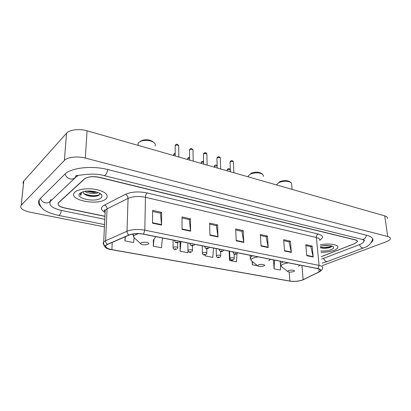 <?xml version="1.0" encoding="UTF-8"?>
<svg xmlns="http://www.w3.org/2000/svg" width="411" height="411" viewBox="0 0 411 411"><rect width="100%" height="100%" fill="white"/><g stroke="black" fill="none" stroke-linecap="round" stroke-linejoin="round"><path stroke-width="0.62" d="M321.392 256.639L354.708 243.636L357.246 241.832C357.534 240.985 356.799 240.332 355.037 239.87L99.108 177.388C92.598 176.124 87.682 176.653 84.347 178.965L58.449 202.7C57.175 204.832 59.194 206.548 64.501 207.853L104.933 216.253M77.967 175.6L76.045 176.977L50.548 201.118C48.241 205.017 51.904 208.13 61.547 210.458L104.784 219.31M321.638 259.115L359.219 244.715C361.814 243.702 363.37 242.603 363.884 241.421L363.725 239.906M322.281 265.629L386.51 241.632C388.698 240.8 389.988 239.906 390.373 238.945C390.697 237.897 389.813 237.085 387.717 236.51L85.318 158.081C77.509 155.959 67.342 157.115 64.393 160.434L21.208 205.207C19.492 208.069 22.41 210.391 29.972 212.168L104.425 226.862M387.378 218.518C387.681 217.383 386.797 216.505 384.727 215.878L87.06 130.785C79.415 128.494 69.449 129.701 66.531 133.231L23.771 181.056C23.006 181.955 22.903 182.91 23.463 183.933M371.056 242.968L372.787 240.779C373.573 238.426 371.534 236.587 366.674 235.262L107.97 169.589C92.167 165.35 70.774 167.745 64.763 174.279L39.97 198.842C37.642 201.539 38.069 204.303 41.249 207.129M89.115 195.996L92.989 196.175M320.565 247.679C324.736 247.812 328.502 247.278 331.852 246.081C329.093 247.468 325.296 247.864 320.467 247.273M334.03 250.32C336.034 249.523 337.246 248.66 337.678 247.73C339.378 244.715 328.975 242.896 320.22 244.781C328.975 242.896 339.378 244.715 337.678 247.73C337.246 248.66 336.034 249.523 334.03 250.32C330.249 251.707 325.892 252.385 320.965 252.339C325.892 252.385 330.249 251.707 334.03 250.32M105.781 199.037L106.577 198.266C108.632 194.65 105.252 191.747 96.441 189.543C88.216 187.863 78.224 189.075 74.951 192.112L74.535 192.533C67.476 199.931 98.172 206.009 105.781 199.037L106.577 198.266C108.632 194.65 105.252 191.747 96.441 189.543C88.216 187.863 78.224 189.075 74.951 192.112L74.535 192.533C67.476 199.931 98.172 206.009 105.781 199.037M302.219 280.107C298.294 281.309 294.184 281.627 289.883 281.047L111.905 249.636C106.881 248.604 104.964 247.175 106.166 245.352L107.703 244.36L129.182 235.03C133.159 233.561 137.901 233.278 143.398 234.188L317.734 268.655C320.01 269.143 320.929 269.847 320.498 270.772L319.08 271.882L302.219 280.107M302.378 280.132L319.27 271.902C321.726 270.52 321.268 269.416 317.893 268.594L143.531 234.106C137.891 233.171 133.03 233.458 128.956 234.969L107.477 244.304C103.911 246.441 105.344 248.244 111.787 249.713L289.74 281.103C294.148 281.694 298.36 281.371 302.378 280.132M326.724 247.854L322.614 248.198M321.387 256.582L354.811 243.538L357.354 241.73C357.642 240.882 356.907 240.23 355.145 239.767L99.431 177.295C92.922 176.031 88 176.555 84.666 178.872L58.485 202.849C57.211 204.976 59.23 206.692 64.537 207.997L104.923 216.381M182.068 229.405L182.001 216.936L190.463 218.832L190.601 231.203L182.068 229.405M152.481 223.168L152.671 210.37L161.657 212.379L161.549 225.079L152.481 223.168M261.021 246.045L260.343 234.47L267.474 236.068L268.203 247.556L261.021 246.045M284.504 250.993L283.667 239.695L290.423 241.206L291.307 252.426L284.504 250.993M306.76 255.683L305.774 244.643L312.185 246.076L313.208 257.045L306.76 255.683M209.929 235.277L209.631 223.122L217.609 224.909L217.969 236.967L209.929 235.277M236.202 240.81L235.703 228.958L243.24 230.643L243.795 242.413L236.202 240.81M153.385 239.675L153.293 246.204L161.487 247.741L162.432 237.948M125.083 236.808L124.949 240.892L133.621 242.516L134.13 237.82M229.163 251.142L229.508 260.492L236.484 261.797L237.003 253.71L237.63 252.816M252.169 261.36L252.349 264.771L257.445 265.727M273.469 259.901L274.06 268.84L280.369 270.022L280.585 265.265M180.049 241.432L180.085 251.224L187.842 252.678L187.991 250.931M205.433 254.841L205.454 255.981L212.806 257.358L213.499 248.044M243.24 230.643L241.874 231.336M235.744 229.975L241.956 231.357L243.795 242.413M217.609 224.909L216.278 225.639M209.656 224.165L216.361 225.654L217.969 236.967M312.185 246.076L310.742 246.677M305.861 245.588L310.834 246.698L313.208 257.045M290.423 241.206L289 241.832M283.739 240.661L289.087 241.853L291.307 252.426M267.474 236.068L266.076 236.731M260.399 235.467L266.158 236.746L268.203 247.556M161.657 212.379L160.418 213.196M152.651 211.465L160.49 213.211L161.549 225.079M190.463 218.832L189.173 219.602M182.006 218.005L189.25 219.618L190.601 231.203M205.454 255.981L205.546 254.81M229.508 260.492L229.826 255.776M252.349 264.771L252.529 261.653M274.06 268.84L274.486 260.101M180.085 251.224L180.938 241.606M153.293 246.204L153.997 239.145M124.949 240.892L125.422 236.664M328.928 245.47L322.034 245.85M320.832 250.977C324.598 251.213 328.029 250.777 331.112 249.662C333.393 248.706 334.117 247.751 333.285 246.78C330.608 245.162 326.298 244.977 320.364 246.225M320.518 247.812C323.452 248.48 326.432 248.419 329.447 247.628L329.581 247.586C331.086 247.098 331.847 246.574 331.852 246.009M331.348 246.78L330.023 247.263C327.017 248.039 323.842 248.172 320.508 247.669M292.098 189.399L291.682 184.385L291.07 182.597C287.71 180.789 283.641 180.778 278.874 182.571L276.865 184.359L276.762 185.017M288.404 270.633L287.643 271.507C288.974 272.257 290.947 272.293 293.557 271.604L293.901 271.45C296.177 270.366 290.931 269.575 288.404 270.633M290.515 182.222L289.75 181.708C286.991 180.224 283.657 180.213 279.747 181.688L279.454 181.842M263.477 176.406L262.87 174.392C259.572 172.44 255.478 172.307 250.592 173.981L248.275 175.908L248.157 176.838M258.267 264.951L257.574 265.835C259.012 266.682 261.083 266.734 263.79 265.994L263.975 265.907C266.544 264.751 260.836 263.78 258.267 264.951M262.177 173.915L261.535 173.468C258.827 171.865 255.472 171.757 251.47 173.134L250.761 173.509M155.014 145.951C155.564 144.985 155.415 144.025 154.572 143.069C151.454 140.516 147.179 139.797 141.759 140.906L138.82 142.376L138.163 143.141L138.081 145.371M141.055 242.855L140.634 243.687C142.155 244.894 144.502 245.141 147.677 244.417L148.15 244.196C150.816 242.752 143.347 241.329 141.055 242.855M153.164 141.975L153.159 141.975C150.601 139.879 147.097 139.288 142.663 140.202L140.249 141.405M98.126 192.554L98.049 192.61C95.933 194.151 88.288 193.766 84.846 191.341M96.955 192.137L93.657 192.564L86.331 191.136M82.873 191.809L83.649 193.473L82.868 191.824M100.962 197.953C102.005 197.085 102.247 196.134 101.697 195.112C100.212 191.855 89.177 189.815 83.079 191.747L80.022 193.252C73.965 198.225 95.583 202.921 100.962 197.953M83.649 193.473L85.627 194.86C88.041 195.955 90.764 196.463 93.79 196.396C96.04 196.319 97.726 195.934 98.84 195.251L99.786 193.545M80.803 192.795C80.109 193.627 80.119 194.49 80.833 195.389L81.712 192.23M80.833 195.389L80.304 193.833M99.467 194.722C94.802 196.335 89.541 195.934 83.685 193.514M95.516 191.737L87.728 191.028M97.705 195.785L94.155 196.181L85.601 194.845M96.78 192.086L94.083 192.281L86.392 191.13M39.209 199.823C38.947 209.882 47.933 212.739 58.619 215.421C59.718 215.349 60.658 213.684 61.439 210.432M40.499 198.308C41.198 200.676 42.79 202.191 45.261 202.839C48.282 203.219 50.168 202.084 50.923 199.427M65.072 173.992C65.852 176.55 67.563 178.21 70.189 178.975C73.389 179.463 75.367 178.292 76.122 175.471C78.409 175.857 92.907 172.173 104.009 175.615C105.57 175.584 106.839 173.565 107.821 169.548M366.448 235.205C365.713 238.205 364.208 239.582 361.932 239.33C363.951 239.921 364.814 240.363 364.521 240.656L363.817 240.06M372.582 239.233C371.333 243.533 368.482 246.359 364.028 247.71C362.266 248.465 360.719 247.443 359.394 244.648M363.221 248.018L328.096 261.273C326.324 262.028 324.818 261.083 323.585 258.452M23.792 181.035L21.228 205.187M66.531 133.231L64.393 160.434M87.06 130.785L85.318 158.081M384.727 215.878L387.717 236.51M50.949 199.407L50.825 200.84M76.148 175.476L76.045 176.977M289.883 281.047L289.195 272.046M104.784 212.338C101.132 210.247 100.536 208.1 103.007 205.901L125.391 194.326C131.474 191.706 138.738 191.243 147.174 192.939L318.099 234.008C323.144 235.498 323.822 237.445 320.138 239.844L319.943 239.957M107.477 244.304C106.233 243.461 105.606 242.269 105.596 240.728L107.071 208.875L105.216 210.242L105.088 212.919M304.042 279.388L303.323 279.737M143.531 234.106L144.806 230.181L319.08 265.388L317.893 268.594M128.956 234.969C127.693 234.08 127.045 232.837 127.009 231.239C131.982 229.374 137.916 229.019 144.806 230.181L145.463 197.275C138.733 195.949 132.933 196.314 128.068 198.379L107.071 208.875C106.994 206.98 106.125 205.685 104.461 204.991M319.804 240.548C320.313 239.243 319.177 238.236 316.388 237.522L319.08 265.388C321.911 266.015 323.056 266.903 322.517 268.064C322.702 268.917 321.905 270.037 320.133 271.424L319.27 271.902M105.57 245.799C103.202 244.581 102.58 243.302 103.706 241.956L105.596 240.728L127.009 231.239L128.068 198.379C127.965 196.427 127.071 195.076 125.391 194.326M111.725 249.708L289.74 281.103M318.099 234.008C316.922 234.686 316.352 235.857 316.388 237.522L145.463 197.275C145.597 195.302 146.167 193.858 147.174 192.939M111.905 249.636L112.208 242.403M303.138 279.716L301.931 265.532M319.08 271.882L318.792 268.917M236.186 240.414L243.754 242.012M261 245.655L268.152 247.165M284.479 250.612L291.25 252.046M306.724 255.313L313.146 256.67M209.918 234.866L217.933 236.561M182.068 228.984L190.576 230.782M152.486 222.736L161.533 224.647M322.918 247.941L331.744 246.384M288.245 262.824L283.41 263.996C281.489 264.812 280.811 265.64 281.381 266.477L282.08 267.042M283.025 261.792L280.369 263.497L280.4 264.617M298.514 266.328L299.871 265.121M257.887 256.824L253.042 258.072C251.285 258.884 250.674 259.716 251.219 260.569L252.051 261.262M252.642 255.786L250.268 257.378L250.273 258.683M268.717 260.8L270.356 259.29M138.574 233.664L134.921 235.01C133.801 235.75 133.436 236.536 133.822 237.363L135.276 238.714M132.83 234.023L133.046 235.426M154.382 238.812L155.728 236.623M230.381 171.757L230.324 170.334C230.016 169.445 229.014 169.281 227.314 169.846L227.047 170.467M229.929 258.637L230.294 258.067C232.559 257.527 233.89 257.661 234.285 258.483L233.587 259.706M232.76 259.947C232.924 259.613 232.518 259.541 231.557 259.721C231.398 260.055 231.799 260.127 232.76 259.947M217.172 166.029L214.491 166.167L214.244 166.789M216.35 256.053L216.695 255.483C219.012 254.923 220.368 255.072 220.769 255.93L220.111 257.111M219.222 257.394C219.366 257.05 218.95 256.973 217.984 257.158C217.845 257.502 218.256 257.579 219.222 257.394M203.599 162.093L201.308 162.381L201.077 163.008M202.361 253.392L202.685 252.816C205.043 252.241 206.43 252.4 206.846 253.299L206.23 254.435M205.274 254.758C205.392 254.409 204.966 254.327 203.995 254.517C203.877 254.871 204.303 254.954 205.274 254.758M189.615 158.117L187.735 158.487L187.519 159.119M187.94 250.643L188.233 250.068C190.647 249.472 192.065 249.647 192.487 250.592L191.922 251.671M190.889 252.046C190.987 251.686 190.55 251.604 189.574 251.799C189.476 252.159 189.918 252.241 190.889 252.046M175.204 154.079L173.761 154.474L173.565 155.111M173.062 247.812L173.329 247.232C175.795 246.621 177.244 246.805 177.68 247.797L177.172 248.814M176.057 249.246C176.129 248.876 175.677 248.789 174.696 248.989C174.624 249.364 175.081 249.446 176.057 249.246M233.859 172.748L233.417 162.273C233.114 161.333 232.081 161.158 230.33 161.754L230.057 162.422M233.212 252.647L233.623 252.025M234.892 253.741C234.722 254.096 235.133 254.173 236.13 253.983C236.299 253.633 235.888 253.551 234.892 253.741M220.692 168.988L220.342 158.415C220.034 157.428 218.986 157.243 217.193 157.855L216.941 158.528M219.289 249.898L219.669 249.266M220.964 251.008C220.82 251.373 221.241 251.455 222.238 251.26C222.392 250.9 221.966 250.813 220.964 251.008M207.139 165.109L206.887 154.444C206.574 153.411 205.505 153.211 203.676 153.837L203.44 154.515M204.919 247.057L205.279 246.42M206.599 248.193C206.476 248.568 206.913 248.655 207.915 248.45C208.043 248.08 207.606 247.992 206.599 248.193M193.175 161.117L193.026 150.359C192.713 149.275 191.618 149.054 189.748 149.702L189.528 150.385M190.098 244.124L190.427 243.487M191.778 245.29C191.675 245.67 192.127 245.763 193.134 245.552C193.237 245.167 192.785 245.079 191.778 245.29M178.785 157.007L178.749 146.146C178.431 145.011 177.311 144.775 175.399 145.443L175.199 146.126M174.788 241.093L175.091 240.456M176.473 242.285C176.396 242.68 176.864 242.773 177.876 242.562C177.953 242.166 177.485 242.074 176.473 242.285M104.533 224.586L58.696 215.436M104.127 175.646L361.932 239.33M327.31 261.576L322.029 263.086M23.771 181.056L21.208 205.207M50.61 200.424L50.548 201.118M105.144 211.824C103.829 210.262 103.731 209.682 104.836 210.083L105.216 210.242L103.706 241.956C103.135 246.482 105.786 249.061 111.653 249.698M290.813 281.252L289.657 281.093M320.498 270.772L320.4 269.796M332.746 246.389L333.285 246.78M329.447 247.628L330.023 247.263M276.865 184.359L276.916 185.058M287.643 271.507L281.381 266.477L280.369 263.497L280.21 261.237M279.747 181.688L278.874 182.571M248.275 175.908L248.326 176.884M257.574 265.835L251.219 260.569L250.268 257.378L250.165 255.293M251.47 173.134L250.592 173.981M138.163 143.141L138.101 145.376M140.634 243.687L133.822 237.363L133.072 233.987M142.663 140.202L141.759 140.906M99.791 193.365L101.697 195.112M93.79 196.396L94.155 196.181M94.083 192.281L93.657 192.564M230.319 170.02C229.59 168.5 228.644 168.227 227.478 169.198L227.062 170.806M234.1 253.921L234.275 258.175M229.657 251.239L229.924 258.339C230.278 260.05 231.336 260.589 233.109 259.952M217.157 165.505C216.176 164.842 215.338 164.857 214.65 165.546L214.254 167.143M220.63 251.362L220.758 255.606M216.15 248.568L216.35 255.734C216.674 257.492 217.753 258.046 219.592 257.399M203.584 161.4L201.447 161.795L201.082 163.378M206.743 248.64L206.836 252.955M202.227 245.819L202.366 253.053C202.649 254.851 203.753 255.416 205.67 254.763M189.61 157.346L187.863 157.937L187.524 159.504M192.43 245.773L192.482 250.222M187.878 242.978L187.945 250.289C188.402 252.169 189.522 252.76 191.315 252.046M175.204 153.293L173.874 153.966L173.565 155.512M177.67 242.747L177.68 247.407M173.077 240.055L173.072 247.432C173.175 249.929 175.035 249.426 176.509 249.246M230.432 171.772L230.042 162.057L230.489 161.112C231.778 160.218 232.754 160.49 233.412 161.929M233.196 251.938L233.212 252.323C233.556 254.096 234.65 254.65 236.484 253.993M217.234 167.996L216.931 158.137L217.342 157.243C218.709 156.293 219.71 156.565 220.342 158.05M219.274 249.189L219.284 249.549C219.597 251.362 220.712 251.938 222.623 251.265M223.168 250.957L223.769 250.078M203.64 164.112L203.43 154.104L203.805 153.262C205.3 152.26 206.327 152.527 206.887 154.058M204.919 246.348L204.925 246.687C205.197 248.547 206.332 249.138 208.326 248.455M208.916 248.105L209.471 247.247M189.641 160.11L189.528 149.948L189.867 149.162C190.796 148.088 191.85 148.35 193.031 149.948M190.098 243.42L190.103 243.733C190.231 246.246 192.06 245.737 193.571 245.557M194.218 245.151L194.716 244.334M175.204 155.985L175.199 145.669L175.502 144.949C176.555 143.804 177.644 144.055 178.759 145.71M174.798 240.394L174.798 240.682C174.901 243.261 176.766 242.762 178.343 242.562M179.042 242.094L179.489 241.324"/></g></svg>
